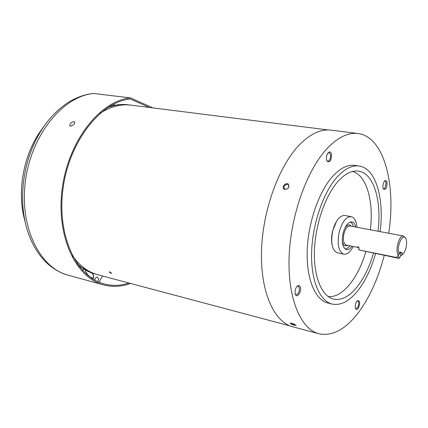 <?xml version="1.0" encoding="UTF-8"?>
<svg xmlns="http://www.w3.org/2000/svg" width="428" height="428" viewBox="0 0 428 428"><rect width="100%" height="100%" fill="white"/><g stroke="black" fill="none" stroke-linecap="round" stroke-linejoin="round"><path stroke-width="0.64" d="M351.19 216.648L344.749 215.477C339.597 215.445 335.568 220.634 332.668 231.04C330.571 242.66 332.016 249.893 337.002 252.729L343.411 254.061C338.468 251.225 337.05 243.971 339.158 232.297C342.063 221.843 346.07 216.627 351.19 216.648L352.019 216.889C354.791 218.216 356.433 221.677 356.947 227.273M352.014 246.266C350.184 248.807 348.349 249.931 346.503 249.631L346.129 249.529C342.507 247.4 341.469 242.039 343.026 233.442C345.171 225.706 348.135 221.843 351.918 221.859L352.495 222.025C354.031 222.688 355.122 224.363 355.759 227.049M353.196 246.501C350.302 252.044 347.194 254.607 343.866 254.184M398.907 258.346L359.001 249.957L396.489 257.474L398.907 258.346M400.576 252.6L400.185 252.242L400.576 252.6L400.715 255.634M399.811 252.236L400.185 252.242L399.838 252.124M398.275 254.906L399.388 254.088C395.654 248.973 402.336 232.163 405.626 238.289C407.932 241.638 405.84 252.349 402.443 254.585L400.678 255.784L399.495 257.993L398.843 258.143L398.275 254.906C394.734 250.755 399.206 234.667 403.502 236.042L405.428 237.995M396.489 257.474L398.19 255.147M358.712 246.785L359.129 249.882M358.675 246.935L358.99 249.941M347.466 245.346C344.995 246.785 343.267 245.453 342.298 241.355M358.584 247.518L356.968 247.079L358.643 246.929M350.216 222.004L352.089 223.363L353.571 226.637M402.443 254.585L400.678 255.784M344.909 227.947C347.413 224.518 349.51 223.93 351.206 226.187M401.785 254.97L402.267 252.862L399.87 251.969L399.388 254.088M400.528 252.52L402.267 252.862M349.831 245.822C348.226 247.956 346.61 248.968 344.979 248.855M93.748 93.497L92.801 93.513C76.066 95.567 61.044 104.817 47.733 121.258C38.065 133.606 31.019 148.286 26.595 165.299C21.175 187.673 21.245 208.752 26.809 228.541C31.346 243.66 38.515 255.591 48.305 264.344C54.388 269.603 61.038 273.235 68.255 275.241L103.72 284.93C75.574 277.9 55.587 235.48 62.322 187.812C68.806 140.133 100.489 100.623 130.454 97.894L93.748 93.497C63.355 96.032 31.661 134.199 25.509 180.418C19.094 226.621 39.633 268.051 68.255 275.241M73.637 124.73L70.508 126.265L69.743 125.821L70.064 124.2L70.855 123.178C72.423 121.696 73.728 121.354 74.782 122.146L74.429 123.708L73.637 124.73M130.529 283.443C121.504 286.755 112.569 287.247 103.72 284.93M130.454 97.894L152.876 107.899M128.935 283.02C120.557 285.776 112.28 286.075 104.1 283.925C76.27 276.996 56.507 235.127 63.109 188.047C69.459 140.951 100.687 101.816 130.315 98.98L149.393 107.46M111.842 105.732L111.173 105.47M107.444 107.754C114.025 105.138 120.482 104.09 126.816 104.598L130.84 105.128M77.067 263.498C81.529 267.778 86.37 270.919 91.592 272.925L97.761 274.723M97.745 281.624L98.574 279.249L97.761 277.258L96.963 277.05L96.081 277.408L94.818 279.441M102.64 276.023L100.27 279.752L99.371 282.325M92.999 279.077L93.325 278.414C93.855 275.648 93.277 273.818 91.592 272.925L78.725 265.804M93.325 278.414L93.122 278.35C89.409 277.06 86.718 274.257 85.044 269.945M83.861 269.271L82.508 270.346M111.13 273.315L109.119 271.951L109.675 271.919L111.676 273.294L111.13 273.315M328.281 129.962L130.925 105.138C120.792 103.886 110.542 106.599 100.168 113.27M72.402 255.65C79.501 265.735 87.986 272.101 97.846 274.744L290.066 325.911M328.041 296.492C342.004 298.509 358.215 278.291 365.86 251.621M336.836 220.736L332.556 231.066C331.416 236.181 331.261 240.83 332.101 244.998M370.332 229.793C373.944 201.272 366.555 174.961 352.421 171.494M293.025 323.589L296.085 325.312L293.934 325.184C291.372 324.312 290.184 323.616 290.371 323.097L293.025 323.589M295.662 324.911L293.983 324.617L290.917 323.049M288.306 184.126C289.719 187.4 288.456 189.155 284.524 189.385C280.896 188.042 285.38 181.846 288.306 184.126M288.183 184.762L288.472 185.024C289.296 187.427 288.279 188.85 285.428 189.304L284.342 188.721C283.48 186.271 284.486 184.843 287.365 184.425L288.183 184.762M356.808 301.328C355.261 303.896 354.865 306.357 355.625 308.711C356.294 309.802 357.145 309.717 358.183 308.454C360.408 303.324 360.178 300.718 357.482 300.643L356.808 301.328M355.433 308.224L355.978 308.62L357.46 307.775C359.108 304.586 359.21 302.291 357.76 300.884L357.096 300.986M295.234 293.993L296.112 294.737L297.931 293.827L299.263 290.933L299.354 287.739L298.134 286.102L297.016 286.364M295.17 293.758L295.427 294.528C297.016 298.482 301.612 291.88 300.408 287.423C299.841 285.487 298.851 285 297.428 285.979C295.507 288.012 294.758 290.601 295.17 293.758M326.799 160.677L327.704 161.303L329.084 160.655L329.929 159.296L330.539 156.99L330.486 154.674L329.02 152.603L327.971 152.946M326.543 159.756L327.035 161.185C329.897 162.849 331.39 160.58 331.523 154.364C330.914 151.977 329.854 151.362 328.346 152.529C326.778 154.385 326.179 156.798 326.543 159.756M383.21 188.539L383.766 188.876L384.933 188.25L386.168 182.874L385.05 181.108L384.419 181.258M382.969 187.598L383.435 189.005C385.719 190.08 386.944 187.946 387.105 182.601C386.703 180.659 385.928 180.086 384.777 180.884C383.333 182.505 382.728 184.741 382.969 187.598M359.156 166.037L354.796 165.395C347.697 164.422 340.346 168.049 332.743 176.282C318.881 191.567 308.026 222.806 307.186 250.942C306.298 279.115 315.276 300.087 327.95 303.035L332.23 304.078C319.62 301.146 310.712 280.137 311.632 251.878C312.515 223.662 323.365 192.327 337.189 176.978C344.765 168.712 352.089 165.069 359.156 166.037C375.795 168.167 384.542 198.699 380.085 231.628M375.607 253.606C371.44 268.121 365.763 280.18 358.578 289.777C349.885 301.012 341.1 305.779 332.23 304.078M357.969 133.531L331.095 130.155C321.021 128.919 310.578 133.691 299.771 144.461C279.077 165.395 262.626 210.164 261.497 250.952C260.299 291.805 274.043 322.081 292.747 326.789L318.919 333.76C300.75 329.202 287.595 298.573 289.114 256.977C290.564 215.445 307.01 169.713 327.35 148.275C337.981 137.249 348.183 132.332 357.969 133.531C383.911 136.489 396.36 184.356 388.688 233.249M384.242 255.361C378.395 277.9 369.936 296.781 358.862 311.991C345.867 329.26 332.551 336.515 318.919 333.76M373.489 253.173C369.615 266.35 364.405 277.285 357.856 285.979C349.826 296.294 341.737 300.675 333.578 299.124C321.856 296.433 313.606 276.959 314.436 250.824C315.233 224.721 325.226 195.698 338.024 181.392C345.096 173.629 351.934 170.21 358.541 171.136C373.767 173.121 381.915 200.914 377.978 231.232M403.502 236.042L350.034 225.968C347.413 225.957 345.369 228.622 343.893 233.956C342.817 239.851 343.529 243.548 346.022 245.035L357.578 247.389M43.677 126.779C35.128 137.779 28.895 150.79 24.995 165.813C20.191 185.591 20.234 204.284 25.124 221.902M114.79 105.138L113.046 104.453M107.663 107.61C114.132 105.095 120.477 104.084 126.699 104.587L118.272 104.667L109.846 106.24M77.217 263.718C81.609 267.869 86.36 270.924 91.48 272.887C93.165 273.786 93.716 275.605 93.122 278.35M399.495 257.993L399.115 258.303M405.626 238.289L405.07 237.289M23.519 215.412C17.666 188.368 24.166 155.054 39.751 132.193"/></g></svg>

